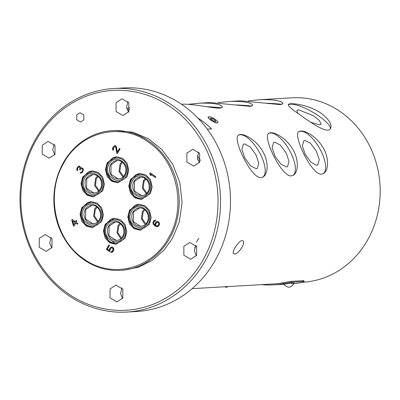 <?xml version="1.0" encoding="UTF-8"?>
<svg xmlns="http://www.w3.org/2000/svg" width="400" height="400" viewBox="0 0 400 400"><rect width="100%" height="100%" fill="white"/><g stroke="black" fill="none" stroke-linecap="round" stroke-linejoin="round"><path stroke-width="0.6" d="M98.24 176.465L96.335 178.73L95.425 185.27L99.055 190.565M122.6 162.395L120.695 164.66L119.84 171.425L123.79 176.715M145.97 179.065L144.065 181.335L143.21 188.1L147.16 193.39M120.615 223.88L118.71 226.15L117.8 232.685L121.43 237.98M97.245 207.205L95.34 209.475L94.43 216.01L98.06 221.305M97.515 175.9L95.625 178.225L94.635 185.56L98.72 191.42M121.875 161.83L119.99 164.155L118.995 171.49L123.085 177.35M145.245 178.5L143.355 180.83L142.36 188.16L146.45 194.02M119.89 223.315L118 225.645L116.96 232.755L120.775 238.625M96.52 206.64L94.635 208.97L93.64 216.3L97.73 222.165M93.02 174.5L86.74 178.74L86.58 188.34L94.1 193.12M117.38 160.43L111.105 164.67L110.94 174.27L118.46 179.05M140.75 177.1L134.47 181.345L134.31 190.945L141.825 195.72M145.135 224.555L141.315 218.68L142.365 211.575L144.25 209.245M139.755 207.845L133.48 212.085L133.315 221.685L140.835 226.465M115.395 221.915L109.115 226.155L108.955 235.755L116.475 240.535M92.025 205.24L85.75 209.485L85.585 219.085L93.105 223.86M146.165 224.135L142.225 218.885L143.07 212.08L144.975 209.81M84.74 178.145C90.765 166.405 107.65 178.455 100.745 189.565C94.725 201.305 77.835 189.255 84.74 178.145M109.105 164.075C115.125 152.335 132.015 164.385 125.105 175.495C119.085 187.235 102.2 175.185 109.105 164.075M132.47 180.75C138.495 169.01 155.38 181.055 148.475 192.17C142.45 203.91 125.565 191.86 132.47 180.75M131.48 211.495C137.5 199.75 154.385 211.8 147.48 222.91C141.46 234.65 124.57 222.605 131.48 211.495M107.115 225.565C113.14 213.825 130.025 225.87 123.12 236.98C117.1 248.72 100.21 236.675 107.115 225.565M83.75 208.89C89.77 197.15 106.66 209.2 99.75 220.31C93.73 232.05 76.845 220 83.75 208.89M75 222.525L72.71 220.89L73.74 224.745L75.165 222.515L73.74 224.745M158.29 222.605L157.1 222.305L155.78 223.745L155.79 225.225L156.44 225.87L157.385 225.995L158.705 224.555L158.79 223.51L158.29 222.605L158.74 222.98L158.875 224.545L158.355 225.46L157.385 225.995M72.71 220.89L75.165 222.515M157.49 222.215L158.455 222.595M150.305 172.805L149.915 173.5L150.315 174.885L151.065 175.42M149.915 173.5L150.19 172.725L155.855 176.765L155.415 177.55L150.71 174.195L155.465 177.46M115.405 146.605L114.725 146.62L115.405 146.605L115.98 147.385L116.92 153.195L117.41 153.54M119.53 148.58L117.345 152.155L119.415 148.5L120.02 148.93L117.36 153.63L116.755 153.2L115.81 147.395L115.235 146.615M115.17 145.635L113.975 146.14L113.115 147.36L112.665 149.055L113.16 150.285M81.49 167.79L80.725 168.27L81.335 167.79L82.4 168L83.17 168.735L83.4 169.815L82.58 172.165L81.625 172.95L80.22 173.05L80.59 172.395L81.56 172.17L82.495 170.82L82.77 169.735L82.51 168.995L81.4 168.57L80.075 170.01L79.595 169.665L80 167.755L79.665 167.15L78.915 166.98L77.665 168.29L77.65 170.115L77.28 170.77L76.685 169.425L77.135 167.73L78.46 166.29L79.24 166.11L80.035 166.495L80.725 168.27M79.285 166.13L78.09 166.63L77.305 167.72L76.85 169.415L77.35 170.645M78.915 166.98L79.59 166.97L80.165 167.745L79.76 169.66L80.13 169.92M81.4 168.57L82.675 168.99L82.91 170.07L82.22 171.595L80.905 172.435M80.74 172.415L80.385 173.04L81.18 173.165M72.3 219.5L71.91 220.19L73.39 225.65L74 226.085M76.295 220.515L75.44 221.74L76.18 220.43L76.905 220.95L76.165 222.255L77.85 223.46L77.41 224.245L75.72 223.04L77.46 224.15M111.49 247.83L112.605 247.945L113.345 249.025L112.745 250.98L111.865 251.635L113.2 249.595L112.435 247.95L111.49 247.83L110.615 248.485L109.54 251.575L106.41 249.335L108.92 244.895L109.525 245.325L107.38 249.115L109.31 250.49L109.565 248.84L110.5 247.49L111.23 247.09L112.685 247.215L113.625 248.25L113.875 249.895L113.18 251.42L111.96 252.38L110.625 252.345L111.07 251.565L111.7 251.645M111.22 251.585L110.795 252.335L111.415 252.42M111.94 247.045L110.665 247.48L110.175 248.045L109.31 250.49M109.035 244.975L106.575 249.325L109.595 251.48M157.49 221.45L155.785 222.525L155.165 223.915L155.205 225.045L155 223.925L155.62 222.535L156.84 221.57L158.175 221.605L158.78 222.035L159.495 223.465L159.485 224.375L158.865 225.765L157.645 226.73L156.19 226.61L154.43 225.535L153.205 224.11L152.95 222.465L153.985 220.635L155.42 220.19L153.665 221.19L153.11 223.365L154.595 225.525L157.1 226.765M154.98 220.975L155.495 220.965L154.175 221.5L153.63 222.765L153.86 223.845L155.04 225.055M102.66 190.93L93.5 196.895L87.3 195.335L82.805 190.595L81.05 183.425L82.83 176.78L91.99 170.815L98.185 172.375L102.685 177.115L104.44 184.285L102.66 190.93M127.02 176.86L117.86 182.825L111.665 181.265L107.165 176.525L105.41 169.355L107.19 162.71L116.35 156.745L122.545 158.305L127.045 163.045L128.8 170.215L127.02 176.86M150.385 193.53L141.23 199.5L135.03 197.94L130.53 193.2L128.775 186.03L130.56 179.385L139.72 173.415L145.915 174.98L150.415 179.715L152.17 186.89L150.385 193.53M149.395 224.275L140.235 230.245L134.035 228.68L129.54 223.945L127.785 216.77L129.565 210.13L138.725 204.16L144.92 205.72L149.42 210.46L151.175 217.63L149.395 224.275M125.03 238.345L115.875 244.315L109.675 242.755L105.175 238.015L103.42 230.84L105.205 224.2L114.365 218.23L120.56 219.79L125.06 224.53L126.815 231.7L125.03 238.345M101.665 221.675L92.505 227.64L86.31 226.08L81.81 221.34L80.055 214.17L81.835 207.525L90.995 201.56L97.195 203.12L101.69 207.86L103.445 215.03L101.665 221.675M150.71 174.195L151.11 175.58L150.15 174.895L149.75 173.505M114.725 146.62L113.48 147.93L113.46 149.75L113.095 150.405L112.685 149.93L112.555 148.37L113.245 146.845L114.345 145.795L115.68 145.83L116.545 147L117.345 152.155M73.39 225.65L71.745 220.2L72.185 219.415L75.44 221.74M75.72 223.04L73.945 226.175L73.225 225.66M155.42 220.19L155.86 220.32L155.49 220.97M63.71 163.14C80.53 131.625 121.39 121.73 148.935 142.51C177.39 161.69 186.775 207.43 168.51 237.915C151.695 269.435 110.835 279.325 83.285 258.55C54.835 239.37 45.45 193.63 63.71 163.14M63.42 162.61A69.98 62.64 86.7 0 1 112.485 130.645A69.98 62.64 86.7 0 1 149.795 141.7A69.98 62.64 86.7 0 1 177.285 218.51A69.98 62.64 86.7 0 1 120.57 270.365A69.98 62.64 86.7 0 1 62.705 235.57A69.98 62.64 86.7 0 1 63.42 162.61M35.29 139.66A111.965 100.23 86.7 0 1 113.795 88.51A111.965 100.23 86.7 0 1 173.495 106.205A111.965 100.23 86.7 0 1 217.475 229.1A111.965 100.23 86.7 0 1 126.735 312.065A111.965 100.23 86.7 0 1 34.15 256.395A111.965 100.23 86.7 0 1 35.29 139.66M202.99 259.955C215.64 238.185 221.865 207.06 215.53 177.075C209.545 147.005 191.74 121.695 171.775 107.82C152.11 93.42 124.145 86.07 97.36 92.76C70.5 99.055 48.05 118.61 35.875 140.72C23.225 162.485 17 193.615 23.335 223.6C29.32 253.67 47.125 278.98 67.09 292.855C86.755 307.255 114.72 314.605 141.505 307.915C168.365 301.62 190.815 282.065 202.99 259.955M115.155 130.49L133.01 132.24L148.585 138.835L161.71 149.31L172.69 164.225L179.855 182.64L182.09 202.64L179.33 221.77L172.54 238.23L163.96 250.195L152.47 260.25L138.625 267.2L123.265 270.21M113.795 88.51L123.76 87.935A111.965 100.23 86.7 0 1 183.46 105.625A111.965 100.23 86.7 0 1 227.44 228.52A111.965 100.23 86.7 0 1 136.7 311.49L126.735 312.065M83.83 119.905L80.56 122.035L76.735 119.78L76.75 114.855L80.02 112.72L83.845 114.98L83.83 119.905M51.985 247.52L46.095 251.355L39.22 247.31L39.24 238.425L45.125 234.59L52 238.64L51.985 247.52M122.795 298.045L116.91 301.88L110.03 297.83L110.05 288.95L115.935 285.115L122.815 289.165L122.795 298.045M196.615 255.41L190.73 259.245L183.855 255.195L183.87 246.315L189.76 242.48L196.635 246.525L196.615 255.41M199.625 162.245L193.74 166.08L186.865 162.035L186.88 153.15L192.77 149.315L199.645 153.365L199.625 162.245M128.815 111.72L122.93 115.56L116.055 111.51L116.07 102.625L121.96 98.79L128.835 102.84L128.815 111.72M54.995 154.36L49.105 158.195L42.23 154.145L42.25 145.265L48.135 141.43L55.015 145.48L54.995 154.36M54.74 154.78L52.76 149.825L54.13 144.17M128.565 112.14L126.585 107.19L127.95 101.535M199.375 162.665L197.395 157.715L198.76 152.06M196.365 255.825L194.385 250.875L195.75 245.22M122.545 298.465L120.56 293.515L121.93 287.86M51.73 247.94L49.75 242.99L51.12 237.335M224.255 286.795L226.575 287.28L228.175 286.57M112.605 241.395L114.18 242.81M294.07 282.99L294.07 282.99C291.295 288.08 287.905 288.53 283.895 284.34L286.7 283.795C292.43 282.915 297.26 282.635 291.265 283.53M214.515 121.2L215.11 120.15L215.825 121.445L213.8 121.07L211.055 119.4L210.345 118.105L212.37 118.48L215.11 120.15M212.37 118.48L211.645 119.755M256.2 168.715L250.58 165.805L244.755 157.91L241.9 149.44L243.37 144.235L244.495 143.91L250.115 146.82L255.935 154.715L258.795 163.185L257.325 168.39L256.2 168.715M286.425 166.965L280.805 164.055L274.98 156.16L272.125 147.69L273.595 142.485L274.72 142.16L280.34 145.07L286.16 152.965L289.02 161.435L287.55 166.64L286.425 166.965M316.65 165.215L311.03 162.305L305.205 154.41L302.35 145.94L303.82 140.735L304.945 140.41L310.565 143.32L316.385 151.215L319.245 159.685L317.775 164.89L316.65 165.215M297.845 113.275L296.865 110.45L298.42 109.765L313.145 115.565L319.35 120.44L321.145 124.19L319.59 124.87L310.825 122.34M290.625 283.265L293.15 282.99M194.655 247.725A74.645 66.82 -93.3 0 0 196.13 245.72M200.37 160.52A74.645 66.82 -93.3 0 0 197.45 155.635M262.71 177.175A24.26 9.86 60 0 0 258.905 151.415A24.26 9.86 60 0 0 238.48 135.165M292.935 175.425A24.26 9.86 60 0 0 289.13 149.665A24.26 9.86 60 0 0 268.705 133.415M323.16 173.68A24.26 9.86 60 0 0 319.355 147.92A24.26 9.86 60 0 0 298.93 131.665M330.275 128.895A24.26 6.32 29.5 0 0 319.8 116.695A24.26 6.32 29.5 0 0 288.255 104.93M192.115 288.655L273.325 283.955A92.37 82.69 -93.3 0 0 283.45 282.665L283.655 283.575L291.045 282.285L303.5 281.565C304.735 281.59 303.93 281.92 301.095 282.565A93.305 83.525 86.7 0 1 293.88 283.635M303.5 281.565L304.1 281.63L303.895 280.725L303.295 280.655L303.5 281.565M283.655 283.575A93.305 83.525 86.7 0 1 273.38 284.885A93.305 83.525 86.7 0 1 261.56 284.635M127.305 110.07A90.505 81.02 86.7 0 1 129.67 109.605M283.45 282.665L290.835 281.375L303.295 280.655M260.91 177.66C251.055 178.585 231.545 137.31 238.705 135.02C242.48 132.535 254.875 138.81 261.79 149.82C269.08 160.63 268.265 174.35 262.97 177.035L260.91 177.66M291.135 175.91C281.28 176.835 261.77 135.56 268.93 133.27C272.705 130.785 285.1 137.06 292.015 148.07C299.305 158.88 298.49 172.6 293.195 175.285L291.135 175.91M321.36 174.16C311.505 175.085 291.995 133.81 299.155 131.52C302.93 129.035 315.325 135.31 322.24 146.32C329.53 157.13 328.72 170.85 323.425 173.535L321.36 174.16M234.5 254L233.685 253.805C230.86 252.395 240.165 238.35 242.895 240.895C246.17 242.615 238.395 254.315 234.5 254M210.59 119.915A5.6 1.46 -150.5 0 1 208.21 117.015A5.6 1.46 -150.5 0 1 213.8 118.505A5.6 1.46 -150.5 0 1 217.955 122.53A5.6 1.46 -150.5 0 1 210.59 119.915M221.51 107.895A24.26 1.085 1.9 0 0 206.565 106.69M251.735 106.145A24.26 1.085 1.9 0 0 236.79 104.94M281.96 104.395A24.26 1.085 1.9 0 0 267.015 103.19M321.575 113.56C329.2 119.675 332.2 124.645 330.575 128.465C327.965 134.24 312.29 123.845 299.985 114.805C291.96 109.4 288.08 105.99 288.345 104.575C289 102.245 309.235 104.585 321.575 113.56M302.415 282.27L302.8 282.25A92.37 82.69 -93.3 0 0 377.665 213.8A92.37 82.69 -93.3 0 0 341.38 112.41A92.37 82.69 -93.3 0 0 292.125 97.815L260.415 99.65C274.33 99.44 281.83 100.755 282.925 103.59L280.365 104.635L240.47 100.805L230.19 101.4C244.105 101.19 251.605 102.505 252.695 105.335L250.14 106.385L210.24 102.555L199.965 103.15C213.88 102.94 221.38 104.255 222.47 107.085L219.915 108.135C213.375 108.53 192.55 103.515 181.465 104.24M126.77 108.42A92.37 82.69 86.7 0 1 129.95 107.765M197.785 117.975A92.37 82.69 86.7 0 1 211.565 128.885L207.235 129.135M217.89 122.615L217.85 122.72C216.63 123.36 214.2 122.45 210.555 119.985L209.53 119.2L208.17 117.125M187.985 104.365L199.965 103.15M218.215 102.615L230.19 101.4M248.44 100.865L260.415 99.65M101.735 190.27C100.45 193.445 93.845 198.425 87.11 193.815C80.53 188.93 81.74 180.095 83.75 177.44C85.035 174.27 91.645 169.285 98.38 173.9C104.955 178.785 103.745 187.62 101.735 190.27M126.1 176.2C124.81 179.37 118.205 184.355 111.47 179.745C104.89 174.855 106.105 166.025 108.11 163.37C109.4 160.2 116.005 155.215 122.74 159.83C129.32 164.715 128.105 173.545 126.1 176.2M149.465 192.875C148.18 196.045 141.57 201.03 134.84 196.415C128.26 191.53 129.47 182.695 131.48 180.04C132.765 176.87 139.375 171.885 146.105 176.5C152.685 181.385 151.475 190.22 149.465 192.875M148.47 223.62C147.185 226.79 140.58 231.775 133.845 227.16C127.265 222.275 128.475 213.44 130.485 210.785C131.775 207.615 138.38 202.63 145.115 207.245C151.69 212.13 150.48 220.965 148.47 223.62M124.11 237.69C122.825 240.86 116.22 245.845 109.485 241.23C102.905 236.345 104.115 227.51 106.125 224.855C107.41 221.685 114.02 216.7 120.75 221.315C127.33 226.2 126.12 235.035 124.11 237.69M100.745 221.015C99.455 224.185 92.85 229.17 86.115 224.555C79.54 219.67 80.75 210.835 82.76 208.185C84.045 205.01 90.65 200.03 97.385 204.64C103.965 209.525 102.755 218.36 100.745 221.015M198.745 238.35L196.48 242.09M197.64 159.19L199.49 162.48M290.835 281.375L291.045 282.285M86.34 178.71C87.585 175.895 92.22 172.795 97.28 175.74C102.48 179.43 102.185 186.46 100.15 189.075C98.125 192.925 94.515 193.875 89.32 191.93C84.09 188.225 84.41 181.26 86.34 178.71M110.7 164.64C111.945 161.825 116.58 158.725 121.64 161.67C126.84 165.36 126.545 172.39 124.51 175.005C122.49 178.855 118.88 179.805 113.68 177.86C108.45 174.155 108.77 167.19 110.7 164.64M134.065 181.315C135.31 178.5 139.95 175.4 145.005 178.34C150.21 182.035 149.91 189.06 147.875 191.68C145.855 195.525 142.245 196.475 137.045 194.53C131.82 190.825 132.14 183.865 134.065 181.315M133.075 212.06C134.32 209.245 138.955 206.14 144.015 209.085C149.215 212.775 148.92 219.805 146.885 222.425C144.86 226.27 141.25 227.22 136.055 225.275C130.825 221.57 131.145 214.605 133.075 212.06M108.71 226.13C109.96 223.315 114.595 220.21 119.65 223.155C124.855 226.845 124.555 233.875 122.525 236.495C120.5 240.34 116.89 241.29 111.695 239.345C106.465 235.64 106.785 228.675 108.71 226.13M85.345 209.455C86.59 206.64 91.225 203.54 96.285 206.485C101.485 210.175 101.19 217.205 99.155 219.82C97.135 223.665 93.525 224.615 88.325 222.67C83.095 218.965 83.415 212.005 85.345 209.455M92.26 170.805L88.565 171.79L83.235 176.81L81.51 184.885L87.12 194.89L93.77 196.875M116.62 156.73L112.93 157.72L107.595 162.74L105.87 170.815L111.48 180.82L118.13 182.805M139.99 173.405L136.295 174.39L130.965 179.415L129.24 187.485L134.845 197.495L141.5 199.48M138.995 204.15L135.3 205.135L129.97 210.155L128.245 218.23L133.855 228.235L140.505 230.225M114.635 218.22L110.94 219.205L105.61 224.225L103.885 232.3L109.49 242.305L116.145 244.295M91.265 201.545L87.575 202.535L82.24 207.555L80.515 215.63L86.125 225.635L92.775 227.62M115.39 130.475L112.485 130.645M123.475 270.2L120.57 270.365M292.145 283.21L291.685 282.74M273.38 284.885L284.055 284.27"/></g></svg>
